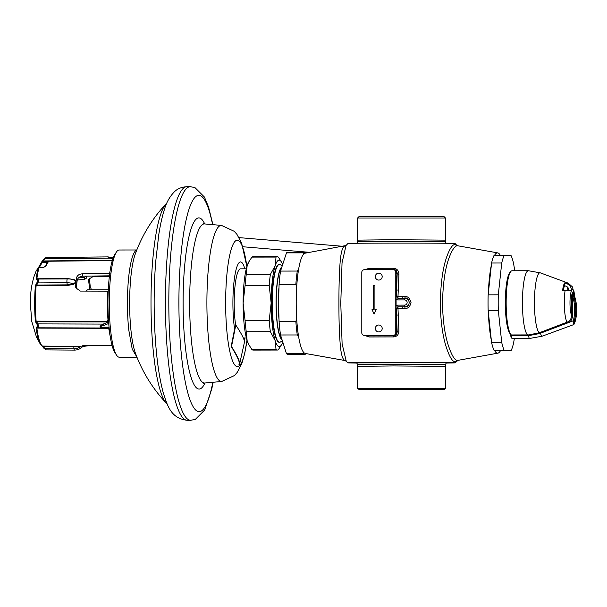 <?xml version="1.0" encoding="UTF-8"?>
<svg xmlns="http://www.w3.org/2000/svg" width="607" height="607" viewBox="0 0 607 607"><rect width="100%" height="100%" fill="white"/><g stroke="black" fill="none" stroke-linecap="round" stroke-linejoin="round"><path stroke-width="0.91" d="M500.312 255.319A50.161 9.302 -90.1 0 0 497.74 252.891A50.161 9.302 -90.1 0 0 497.505 252.869A50.161 9.302 89.9 0 0 494.553 255.335M491.351 265.16A50.161 9.302 89.9 0 0 488.385 292.695M488.385 312.582A50.161 9.302 89.9 0 0 491.351 340.368M494.546 350.451A50.161 9.302 89.9 0 0 497.505 353.191A50.161 9.302 -90.1 0 0 497.892 353.16L457.488 360.429C454.575 360.459 451.32 354.822 447.723 343.532C444.438 332.325 442.708 318.698 442.533 302.643C442.951 282.816 445.257 267.528 449.461 256.784C452.42 249.318 455.098 245.638 457.488 245.752L455.129 244.454C452.716 244.348 450.045 248.119 447.131 255.759C443.004 266.754 440.728 282.384 440.325 302.643C440.492 319.039 442.192 332.97 445.424 344.435C448.96 355.99 452.192 361.757 455.129 361.726L456.98 360.839M500.472 350.702A50.161 9.302 -90.1 0 1 497.892 353.16M457.921 360.399L455.106 362.827A53.598 0.432 0 0 0 454.173 362.743A53.598 0.432 180 0 0 396.31 362.394A53.598 0.432 180 0 0 347.917 362.827A53.598 0.432 180 0 0 348.843 362.91A53.598 0.432 0 0 0 356.741 363.062M456.836 245.357L455.106 243.521A53.598 0.432 0 0 0 454.173 243.445A53.598 0.432 180 0 0 396.728 243.088A53.598 0.432 180 0 0 347.917 243.521L346.051 245.501M346.195 361.013L342.105 343.79L340.785 303.333L342.037 262.801L346.043 245.501L305.124 253.187A50.161 9.302 89.9 0 0 296.208 303.333A50.161 9.302 89.9 0 0 305.275 353.456L345.269 360.573L347.917 362.827M365.513 335.709L369.018 336.984A70.624 0.569 0 0 1 393.427 336.923C396.872 336.703 398.708 334.715 398.936 330.974L397.987 308.477L402.244 308.477A77.605 0.63 0 0 1 404.952 308.477C408.041 308.629 410.066 306.664 411.03 302.574C409.763 298.181 407.737 296.193 404.952 296.618L405.021 298.204M404.952 296.618A77.605 0.63 180 0 0 402.244 296.618L397.987 296.618L398.936 274.197C398.708 270.479 396.872 268.506 393.427 268.286A70.624 0.569 180 0 0 369.018 268.347L365.862 269.387M398.192 314.957L396.424 315.192L396.318 308.591L398.055 306.823L402.259 306.854A79.327 0.645 0 0 1 405.028 306.854C411.356 307.696 409.467 296.307 405.028 298.212M398.936 330.974A1.73 0.554 -3.8 0 0 397.175 331.536L396.424 315.192L396.424 331.505L397.175 331.536C397.084 334.267 395.772 335.717 393.245 335.876L393.427 336.923M369.018 336.984A1.73 0.797 89.8 0 0 368.29 335.937A72.21 0.584 0 0 1 393.245 335.876L392.175 335.83A4.325 4.249 -87.5 0 0 394.231 335.292M366.476 335.428L366.689 335.868A4.325 4.249 -87.5 0 1 366.499 335.868L364.792 335.428A4.325 4.249 -87.5 0 0 366.499 335.868L392.175 335.83L391.963 335.383M369.018 268.347A1.73 0.797 -90.2 0 1 368.525 269.303M393.427 268.286L393.26 269.303C395.772 269.47 397.084 270.904 397.175 273.613A1.73 0.584 3.8 0 0 398.936 274.197M402.244 296.618L402.259 298.212L398.055 298.249L396.318 296.489L397.175 273.613L396.424 273.582A4.325 4.249 -87.5 0 0 396.067 271.853M402.259 298.212L404.915 298.204L402.259 298.212M404.952 308.477L404.915 306.854A4.325 4.249 -87.5 0 0 409.164 302.62A4.325 4.249 -87.5 0 0 404.915 298.204L404.596 299.919L397.797 299.934A3.46 3.399 92.5 0 1 396.098 299.471M345.535 360.604C343.274 360.505 341.665 356.643 340.702 349.017C339.465 338.053 338.873 322.651 338.934 302.802C338.888 286.754 339.29 273.211 340.132 262.178C341.058 251.07 342.856 245.645 345.535 245.918M455.106 362.827A53.598 0.432 0 0 1 446.274 363.062M434.195 389.58L368.244 389.626L434.195 389.58M358.881 389.626L444.142 389.633L397.365 389.284L359.617 389.694L444.142 389.626L359.617 389.694L357.599 388.351L445.417 388.351L445.417 364.557L357.599 364.557L357.599 388.351M443.398 216.661L358.881 216.722L357.599 217.996L357.599 241.791L445.417 241.791L445.417 218.004L357.599 217.996M358.358 366.347L393.366 365.938L444.658 366.347M444.658 240.129L393.366 239.712L358.358 240.129M364.238 335.413L364.557 335.428A2.595 2.549 -87.5 0 0 364.67 335.428L393.548 335.383A2.595 2.549 -87.5 0 0 396.098 332.788L396.098 272.27A2.595 2.549 -87.5 0 0 393.662 269.683L393.344 269.667A2.595 2.549 -87.5 0 0 393.23 269.667L364.344 269.713A2.595 2.549 -87.5 0 0 361.795 272.308L361.795 332.826A2.595 2.549 -87.5 0 0 364.344 335.413L393.23 335.368A2.595 2.549 -87.5 0 0 395.779 332.773L395.779 272.255A2.595 2.549 -87.5 0 0 393.344 269.667M374.906 285.373L373.267 285.373L373.267 309.585L372.023 309.585L374.087 314.069L376.143 309.578L374.906 309.578L374.906 285.373L373.297 285.381L373.297 309.585L372.061 309.585L374.102 314.031M374.906 309.578L376.143 309.578M378.791 273.142A3.46 3.399 92.5 0 1 382.182 276.671A3.46 3.399 92.5 0 1 378.791 280.062A3.46 3.399 -87.5 0 1 378.639 280.062A3.46 3.46 0 0 1 375.331 276.534A3.46 3.46 0 0 1 378.935 273.15M378.791 325.018A3.46 3.399 92.5 0 1 382.182 328.546A3.46 3.399 92.5 0 1 378.791 331.93A3.46 3.399 -87.5 0 1 378.639 331.93A3.46 3.46 0 0 1 375.331 328.402A3.46 3.46 0 0 1 378.935 325.018M281.815 265.616L280.244 264.69A38.901 7.216 -90.1 0 0 279.455 264.455A38.901 7.216 -90.1 0 0 272.3 303.052A38.901 7.216 89.9 0 0 279.577 342.265A38.901 7.216 89.9 0 0 280.358 342.029L281.952 341.088M281.428 339.063A36.83 6.829 89.9 0 1 276.215 303.06A36.83 6.829 -90.1 0 1 281.284 267.702M306.277 353.631L306.103 353.798A51.011 9.462 -90.1 0 1 304.737 354.329L287.991 354.359A51.011 9.462 -90.1 0 1 286.466 353.699L280.533 334.981L297.286 334.958L298.545 336.24M298.545 269.804L297.286 271.056L280.533 271.086A51.011 9.462 89.9 0 0 279.091 284.508L278.492 302.969L279.091 321.429A51.011 9.462 89.9 0 0 280.533 334.981M279.091 284.508L295.844 284.486L296.686 287.028M296.686 318.857L295.844 321.407A51.011 9.462 89.9 0 0 297.286 334.958M279.091 321.429L295.844 321.407M297.286 271.056A51.011 9.462 89.9 0 0 295.844 284.486M280.533 271.086L286.466 252.876A51.011 9.462 -90.1 0 1 287.832 252.337L304.585 252.315A51.011 9.462 -90.1 0 1 306.103 252.975L306.133 253.005M286.466 252.876L303.219 252.853A51.011 9.462 -90.1 0 1 304.585 252.315M304.737 354.329A51.011 9.462 -90.1 0 1 303.219 353.669L286.466 353.699M303.219 252.853L303.659 254.105M303.659 352.379L303.219 353.669M281.382 267.292A36.913 6.844 89.9 0 0 276.048 303.06A36.913 6.844 89.9 0 0 281.527 339.457M509.652 272.816A31.124 5.774 89.9 0 0 505.328 303.014A31.124 5.774 89.9 0 0 509.751 333.205M514.357 338.524L513.583 343.031A51.011 9.462 -90.1 0 1 511.079 350.709L494.083 350.429L511.079 350.709M514.766 270.752L513.583 263.506A51.011 9.462 -90.1 0 0 511.079 255.608L504.227 255.319A51.011 9.462 89.9 0 0 501.731 262.998L498.301 294.827A51.011 9.462 89.9 0 0 498.301 310.397L501.731 342.523A51.011 9.462 89.9 0 0 504.227 350.414M498.301 294.827L488.157 294.843A51.011 9.462 89.9 0 0 488.157 310.412L491.579 342.538L501.731 342.523M491.579 342.538A51.011 9.462 89.9 0 0 494.083 350.429M504.227 255.319L494.083 255.335A51.011 9.462 89.9 0 0 491.579 263.013L501.731 262.998M488.157 310.412L498.301 310.397M488.157 294.843L491.579 263.013M166.819 203.148A101.581 18.84 89.9 0 0 166.075 203.861A101.581 18.84 89.9 0 0 153.541 353.623A101.581 18.84 89.9 0 0 166.379 403.215A101.581 18.84 89.9 0 0 167.13 403.921M136.962 357.182L119.291 357.212A53.606 9.94 -90.1 0 1 116.605 355.232A53.606 9.94 -90.1 0 1 110.595 330.033A53.606 9.94 -90.1 0 1 116.445 251.996A53.606 9.94 -90.1 0 1 119.124 250.001L136.795 249.978M116.605 355.232L114.943 352.735A51.011 9.462 -90.1 0 1 109.23 328.759A51.011 9.462 -90.1 0 1 114.799 254.492L116.445 251.996M136.765 250.054A53.606 9.94 89.9 0 0 128.775 330.011L132.22 349.146L136.924 357.106M86.596 291.094A13.832 2.565 -90.1 0 1 87.18 290.07A13.832 2.565 -90.1 0 1 87.666 289.82L108.296 289.789M87.18 290.07L86.202 291.094A12.899 2.39 -90.1 0 1 86.74 290.761M244.811 268.833A41.496 7.701 89.9 0 0 235.311 273.074A41.496 7.701 89.9 0 0 233.938 323.88A41.496 7.701 -90.1 0 0 234.613 329.229M244.909 337.993A41.496 7.701 -90.1 0 1 244.181 340.315M246.275 268.833L240.554 268.84A34.584 6.411 -90.1 0 0 235.053 320.473A34.584 6.411 89.9 0 0 235.622 325.003M248.824 261.867L248.453 262.558A43.226 8.02 89.9 0 0 247.132 265.798A43.226 8.02 89.9 0 0 243.119 303.06L245.084 285.427A46.686 8.657 89.9 0 1 246.26 274.493L247.132 265.798L248.824 261.867L251.928 257.102A46.686 8.657 89.9 0 1 253.028 256.715L277.141 256.678A46.686 8.657 89.9 0 0 276.033 257.065L251.928 257.102M282.467 342.917A43.226 8.02 -90.1 0 1 281.86 344.207L278.393 349.67A46.686 8.657 -90.1 0 1 277.285 350.049L253.172 350.087A46.686 8.657 -90.1 0 1 251.928 349.602L248.582 344.26A43.226 8.02 -90.1 0 1 247.132 340.671A43.226 8.02 -90.1 0 1 243.119 303.06L245.084 320.693L269.197 320.655L271.154 303.014L269.197 285.389L245.084 285.427M249.022 345.08L247.132 340.671L246.26 331.726A46.686 8.657 -90.1 0 1 245.084 320.693M282.338 263.779A43.226 8.02 89.9 0 0 281.731 262.505L278.393 257.163A46.686 8.657 89.9 0 0 277.141 256.678M246.26 274.493L270.373 274.455A46.686 8.657 89.9 0 0 269.197 285.389M277.285 350.049A46.686 8.657 -90.1 0 1 276.033 349.564L251.928 349.602M281.86 344.207A43.226 8.02 -90.1 0 1 275.168 340.626L270.373 331.688L246.26 331.726M270.373 331.688A46.686 8.657 -90.1 0 1 269.197 320.655M270.373 274.455L275.168 265.752L276.033 257.065M276.033 349.564L275.168 340.626A43.226 8.02 89.9 0 1 271.154 303.014A43.226 8.02 89.9 0 1 275.168 265.752A43.226 8.02 89.9 0 1 281.731 262.505M279.114 264.455A38.901 7.216 89.9 0 0 272.922 322.545A38.901 7.216 89.9 0 0 279.235 342.265M108.547 320.648L108.615 321.847M108.251 290.7L108.221 290.7A44.091 8.179 89.9 0 0 108.441 319.29M89.312 278.135L88.622 280.639L88.743 279.167L93.038 276.602L109.381 276.397M35.874 322.567A1.039 0.546 -29.5 0 1 36.64 321.778L36.124 321.141A42.581 7.899 -90.1 0 1 36.124 285.692L67.24 285.502L73.409 284.372C76.717 282.703 76.892 281.094 73.925 279.546L67.984 278.59L36.868 278.78A42.581 7.899 -90.1 0 1 39.023 267.755L36.268 270.654L34.106 276.306C30.532 288.446 30.593 294.585 30.35 303.712L31.807 321.581L36.428 336.938L40.366 344.199A42.126 7.815 -90.1 0 1 36.101 327.856L36.359 327.105L37.452 327.097L37.194 324.722L35.365 320.959A42.126 7.815 -90.1 0 1 35.365 285.882L37.194 282.088L37.452 279.736L36.359 279.766L36.101 279.045A1.039 0.599 7.6 0 1 36.868 278.78L37.277 279.061A1.039 0.979 -91.7 0 0 36.359 279.766M75.632 286.178L76.345 288.431A38.514 7.147 -90.1 0 1 77.233 280.153L76.52 277.9A42.93 7.967 -90.1 0 0 75.632 286.178L75.822 287.855L80.344 291.079L107.689 291.148A43.218 8.02 89.9 0 0 108.008 320.192L107.09 321.346L36.124 321.141A1.039 0.417 -4.8 0 1 35.365 320.959M76.52 277.9C77.188 275.419 79.085 274.076 82.195 273.856L110.148 273.142M45.768 258.863C46.276 257.118 46.003 257.102 44.933 258.825L44.319 258.665L41.868 261.647L42.695 261.23L48.81 261.48A1.039 1.009 -126.9 0 0 48.219 261.678L45.388 266.427L43.127 267.634M48.81 261.48A42.642 7.906 89.9 0 0 46.261 265.851L42.953 267.733L39.03 267.755M81.065 346.506L42.566 346.081A42.581 7.899 -90.1 0 1 36.868 328.114L107.727 328.015L109.214 328.637M45.768 348.615C46.276 350.33 46.003 350.322 44.933 348.577L74.031 348.79A2.595 0.478 -89.6 0 0 74.433 350.11C77.544 350.08 80.215 348.979 82.453 346.794L82.984 346.597A42.93 7.967 -90.1 0 1 82.036 346.286L81.945 346.157M112.128 345.656L89.836 345.535L83.819 346.362A42.93 7.967 -90.1 0 1 82.984 346.597M82.036 346.02L82.036 346.286C81.763 345.8 83.129 345.497 86.126 345.375L112.09 345.512M36.101 327.856A1.039 0.584 -7.5 0 0 36.868 328.114L107.834 328.319L108.987 329.343A43.218 8.02 89.9 0 0 110.246 336.551M89.335 278.446A42.93 7.967 -90.1 0 1 90.231 286.8L91.536 289.812M74.433 350.11L45.95 349.898L41.739 345.633M35.365 285.882A1.039 0.432 4.9 0 1 36.124 285.692L36.64 285.055L67.233 284.865L66.982 282.733A2.595 0.501 -90.3 0 1 67.4 278.863A10.114 5.038 6.1 0 1 68.697 278.894A10.114 5.038 6.1 0 1 70.602 279.099L68.841 278.901M73.409 284.372L73.189 283.689C76.141 282.475 76.285 281.185 73.606 279.819L70.602 279.099A10.114 5.038 6.1 0 1 73.606 279.819M67.24 285.502L67.233 284.865L73.189 283.689A10.114 5.038 6.1 0 0 66.982 282.733L37.93 282.908C38.582 280.738 38.719 279.448 38.347 279.038L37.277 279.061M35.874 284.273A1.039 0.531 29.2 0 0 36.64 285.055L37.93 282.908A1.039 0.524 33 0 1 37.194 282.088M108.562 320.458L107.082 321.976L36.64 321.778L37.93 323.895C38.582 326.05 38.719 327.355 38.347 327.803L37.277 327.818A1.039 0.979 89.1 0 1 36.359 327.105M107.689 291.148L108.251 290.791M76.345 288.431L76.338 288.94M88.622 280.639A38.514 7.147 -90.1 0 1 89.51 289L89.646 289.82M109.442 275.828L82.924 276.17C79.821 276.375 77.924 277.702 77.233 280.153M38.233 268.021L41.868 261.647L42.695 261.23L42.399 262.148L47.824 262.505M42.513 346.521L43.18 346.43L42.566 346.081A1.039 1.017 -61.1 0 1 42.088 345.96L40.366 344.199M108.281 321.854L107.022 322.514L107.09 321.346M86.179 276.124A38.499 7.14 -90.1 0 1 86.444 277.596L86.331 278.203A37.634 6.981 89.9 0 0 85.997 276.36L86.035 276.124M45.434 266.298L43.256 267.558M85.997 276.36L84.214 277.558L78.455 277.892M86.331 278.203L84.555 279.425L77.271 279.941M46.261 265.851A1.039 0.903 -160.4 0 0 45.388 266.412M42.422 261.996L41.868 261.64L43.18 260.957L42.513 260.889M112.75 259.06L110.307 258.142L44.933 258.825L43.18 260.957L112.378 260.236M113.054 258.165L110.944 257.429C106.475 256.655 106.597 256.655 111.286 257.436L113.114 258.013L111.286 257.436C106.597 256.655 106.475 256.655 110.944 257.429A1.555 0.508 -74.9 0 0 110.307 258.142L107.538 256.898M39.243 267.588L42.399 262.148L41.837 261.678L45.942 257.543L107.53 256.898L111.286 257.436M112.28 260.57L48.219 261.238A1.039 0.797 94.2 0 0 47.452 262.27M38.279 268.028A0.865 0.766 -130.5 0 1 39.03 267.649M107.614 328.015L103.63 327.992C99.047 327.712 98.903 326.407 103.213 324.077L37.93 323.895A1.039 0.539 -33.3 0 0 37.194 324.722M107.705 328.015L109.199 327.165L103.782 327.203C99.032 327.105 98.979 326.566 103.607 325.587L108.797 323.402L107.113 322.507L103.213 324.077L103.607 325.587M80.025 346.46L79.927 346.878L43.18 346.43L44.933 348.577L44.319 348.744L41.959 345.869M80.754 346.916L79.927 346.878A10.114 9.94 -87.5 0 1 74.031 348.79L73.72 346.309M563.205 290.685A17.944 3.331 -90.1 0 1 564.7 285.707L564.7 282.87L567.021 283.757A19.811 3.672 -90.1 0 1 568.205 283.158L540.382 272.869L528.371 270.73L512.088 270.76A32.247 5.979 89.9 0 0 510.957 271.337A32.247 5.979 89.9 0 0 506.155 303.014A32.247 5.979 89.9 0 0 511.056 334.677A32.247 5.979 89.9 0 0 511.367 334.95L511.504 335.663A3.46 0.645 89.9 0 0 512.02 338.463A3.46 0.645 89.9 0 0 512.141 338.524L529.395 338.501A3.46 0.645 -90.1 0 1 528.758 335.625L510.813 335.512A2.595 0.478 89.9 0 0 511.2 337.613L512.02 338.463M510.957 271.337L510.138 272.186A31.382 5.82 89.9 0 0 505.464 303.014A31.382 5.82 89.9 0 0 510.237 333.827L511.056 334.677M510.631 334.229L510.813 335.512M572.978 292.43L571.665 295.002L571.65 315.473C571.172 318.918 570.072 320.989 568.364 321.68L539.266 332.795L528.598 334.912L511.367 334.95M567.09 286.777A17.944 3.331 -90.1 0 1 568.076 290.707M564.7 285.707L566.149 286.269C567.886 287.005 568.82 288.439 568.941 290.586L568.941 290.715M574.783 296.793L573.903 290.882L573.418 290.852L572.454 286.914L568.205 283.158M568.736 290.715A20.676 3.832 89.9 0 0 568.327 288.173M564.7 282.87A20.676 3.832 89.9 0 0 562.552 290.685L571.491 290.609A13.316 2.466 -90.1 0 1 573.418 290.692M571.43 290.768A13.316 2.466 -90.1 0 0 569.988 303.462A13.316 2.466 -90.1 0 0 571.65 315.473L572.667 315.473C572.098 319.32 570.853 321.634 568.934 322.416L539.669 333.524L528.758 335.625L528.598 334.912M567.021 283.757C569.89 285.047 571.384 287.339 571.491 290.609M571.65 296.421L572.667 296.428L572.667 315.473M571.665 295.002L572.462 295.078L572.667 296.428A44.091 43.325 92.5 0 1 573.334 320.792L573.418 324.715C573.6 325.276 574.23 324.055 575.299 321.057A44.956 44.174 -87.5 0 0 574.169 294.919C572.545 291.443 572.226 291.428 573.205 294.873A44.956 44.174 92.5 0 1 574.321 321.012C573.456 325.17 573.774 325.185 575.284 321.057L575.284 321.042M573.084 292.65L572.462 295.078L573.205 294.873M235.584 325.481L235.668 325.602A55.988 6.54 -129.3 0 0 235.584 325.481L235.774 324.995L235.395 325.306M231.517 346.551L231.168 346.483A69.137 8.073 -129.3 0 1 239.264 363.98A69.137 8.073 -129.3 0 1 238.968 364.595L239.31 364.655A69.41 8.103 -129.3 0 0 239.606 364.056A69.41 8.103 -129.3 0 0 231.517 346.551L235.668 325.602M231.168 346.483L235.341 325.352M239.606 364.056L244.416 342.348A55.601 6.495 -129.3 0 0 235.774 324.995M455.129 244.454A4.325 4.249 -87.5 0 0 457.488 245.752M455.129 361.726A4.325 4.249 92.5 0 1 457.488 360.429M397.987 308.477L396.098 308.584M398.192 290.154L396.424 289.888L396.098 273.575M397.987 296.618L396.098 296.482M397.797 299.934L398.063 296.694M402.244 308.477L402.259 306.854L404.915 306.854L404.596 305.109A2.595 2.549 -87.5 0 0 407.145 302.514A2.595 2.549 -87.5 0 0 404.596 299.919M398.063 308.402L397.797 305.116L404.596 305.109M396.098 305.587A3.46 3.399 92.5 0 1 397.797 305.116M396.098 331.498L396.424 331.505A4.325 4.249 -87.5 0 1 396.06 333.251M366.681 269.303A4.325 4.249 -87.5 0 0 364.898 269.713L366.681 269.303L392.175 269.265L366.681 269.303L366.476 269.705M394.133 269.743A4.325 4.249 -87.5 0 0 392.175 269.265L391.963 269.667M446.357 362.758L356.241 362.872M278.924 318.622A36.83 6.829 -90.1 0 1 278.287 303.06A36.83 6.829 -90.1 0 1 278.894 287.938M166.379 403.215A145.248 145.248 0 0 1 135.27 352.743A55.313 10.258 -90.1 0 1 129.64 303.591A55.313 10.258 -90.1 0 1 135.126 254.416A145.248 145.248 0 0 1 166.075 203.861M186.903 186.706C181.683 187.002 177.517 188.694 174.406 191.774C169.687 196.645 166.341 202.601 164.383 209.635C162.145 216.585 160.263 224.969 158.753 234.78L155.68 261.86C153.943 284.66 153.692 307.961 154.906 331.763C156.242 356.696 159.011 376.977 163.215 392.608C167.532 406.166 171.091 418.489 187.26 420.302A116.802 21.662 -90.1 0 1 166.181 333.296A116.802 21.662 -90.1 0 1 176.25 201.888A116.802 21.662 89.9 0 1 186.903 186.706L190.302 186.698A116.802 21.662 89.9 0 0 179.649 201.881A116.802 21.662 -90.1 0 0 171.72 361.089A116.802 21.662 -90.1 0 0 190.659 420.294L195.348 419.376L204.711 409.983L211.828 388.738L213.148 382.266M212.594 224.636A108.152 20.061 89.9 0 0 186.455 218.459A108.152 20.061 89.9 0 0 181.599 356.817A108.152 20.061 89.9 0 0 212.837 382.296M204.969 383.002A85.587 15.873 -90.1 0 1 185.226 345.687A85.587 15.873 -90.1 0 1 186.926 247.261A85.587 15.873 -90.1 0 1 204.718 223.945M246.874 266.617L241.677 243.346L236.965 234.393L234.279 231.343L221.502 225.417A78.045 14.477 89.9 0 0 208.869 263.613A78.045 14.477 89.9 0 0 208.838 341.931A78.045 14.477 89.9 0 0 221.737 381.484L204.771 383.025A79.555 14.758 -90.1 0 1 191.622 342.705A79.555 14.758 -90.1 0 1 191.653 262.869A79.555 14.758 -90.1 0 1 204.529 223.93L203.353 223.543M246.859 266.663A63.242 11.73 89.9 0 0 230.986 250.114A63.242 11.73 89.9 0 0 227.215 334.609A63.242 11.73 89.9 0 0 246.973 340.163M110.148 270.692A43.218 8.02 89.9 0 0 109.594 273.507M36.101 279.045A42.126 7.815 -90.1 0 1 38.256 268.059A0.865 0.774 -134.5 0 1 38.431 267.831M37.452 279.736A1.039 0.956 -91.4 0 1 38.347 279.038L37.255 279.061M67.392 278.863L38.355 279.038L68.895 278.909M108.008 320.192L108.501 320.299M90.231 286.8L89.51 289M83.819 346.362L83.819 345.512M82.195 273.856L82.924 276.17M37.452 327.097A1.039 0.956 89.3 0 0 38.347 327.803L103.63 327.992L103.782 327.203M84.555 279.425A35.912 6.662 89.9 0 0 84.214 277.558M46.443 263.954L46.542 261.185M42.953 267.733L38.453 267.808L36.268 270.654M528.371 270.73A32.247 5.979 89.9 0 0 522.445 300.784A32.247 5.979 89.9 0 0 527.65 334.927L527.787 335.633M540.397 272.877A30.16 5.592 89.9 0 0 534.471 299.668A30.16 5.592 89.9 0 0 539.266 332.795L539.669 333.524M567.621 323.03L567.211 322.256A19.811 3.672 -90.1 0 1 565.071 290.692M539.964 332.537L540.367 333.266A3.46 0.592 -110.2 0 0 542.089 336.225L573.41 324.715M568.364 321.68L568.934 322.416L573.334 320.792L574.321 321.012M573.486 290.852A13.316 2.466 -90.1 0 1 574.563 296.064M575.299 321.057C577.469 312.226 577.098 303.515 574.184 294.919L572.864 292.293M392.168 269.265L393.435 269.311M444.142 389.633L445.417 388.351M357.599 364.557C356.825 362.994 356.355 362.425 356.18 362.865L356.734 362.895M446.843 362.865C446.638 362.447 446.168 363.009 445.417 364.557M444.142 216.722L445.417 217.996M356.18 243.483C356.377 243.908 356.855 243.339 357.599 241.791M446.843 243.483C446.638 243.908 446.168 243.346 445.417 241.791M497.74 252.891L457.746 245.774M212.905 224.658L208.603 207.192L204.422 197.04L194.915 187.571L190.302 186.698M187.26 420.302L190.659 420.294M204.771 383.025L203.595 383.412M221.502 225.417L204.529 223.93M221.737 381.484L234.507 375.513L237.17 372.463L241.806 363.654L244.765 353.32L246.988 340.208M243.316 338L246.381 337.993M38.218 268.036L41.845 261.678M107.606 256.898L108.205 256.936M529.395 338.501L542.089 336.225M242.838 246.753L309.767 252.345M239.052 237.618L343.061 246.321"/></g></svg>
